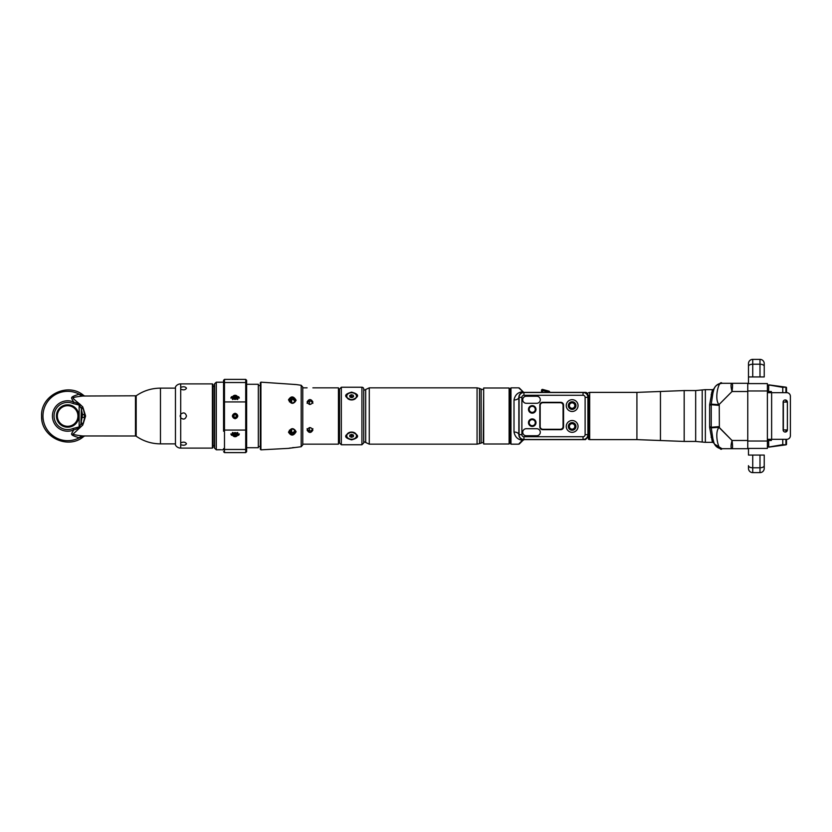 <?xml version="1.0" encoding="UTF-8"?>
<svg xmlns="http://www.w3.org/2000/svg" width="832" height="832" viewBox="0 0 832 832"><rect width="100%" height="100%" fill="white"/><g stroke="black" fill="none" stroke-linecap="round" stroke-linejoin="round"><path stroke-width="1.25" d="M235.092 418.527A2.527 2.527 0 0 1 232.575 416A2.527 2.527 0 0 1 235.092 413.473A2.527 2.527 0 0 1 237.619 416A2.527 2.527 0 0 1 235.092 418.527M235.092 413.244C231.525 415.085 231.525 416.915 235.092 418.756C238.67 416.915 238.67 415.085 235.092 413.244M235.092 413.941A2.059 2.059 0 0 1 237.162 416A2.059 2.059 0 0 1 235.092 418.059A2.059 2.059 0 0 1 233.033 416A2.059 2.059 0 0 1 235.092 413.941M233.896 415.303L233.896 416.697L235.092 417.383L236.298 416.697L236.298 415.303L235.092 414.617L233.896 415.303M246.636 429.218L246.636 380.307L246.636 384.28L258.326 384.28L258.326 447.72L246.636 447.72L246.636 451.693L246.636 429.218A0.926 0.842 180 0 1 245.71 430.061L224.484 430.061L224.484 379.382L223.558 380.307L223.558 382.2L216.289 382.2L214.666 383.718A0.603 0.603 0 0 0 214.469 384.166L214.469 447.834A0.603 0.603 0 0 0 214.666 448.282L214.666 383.718M246.636 420.399L246.636 431.226M246.636 404.227L246.636 400.535M237.515 396.698L238.628 396.698L239.283 397.821L230.911 397.821L231.566 396.698L232.679 396.698M223.558 427.773L223.558 380.307M223.558 407.118L223.558 382.2M237.515 435.302L238.628 435.302A4.181 3.619 180 0 0 239.242 433.878M230.953 433.878A4.181 3.619 180 0 0 231.566 435.302L230.911 434.179L239.283 434.179L238.628 435.302M231.566 435.302L232.679 435.302M232.575 434.678A2.527 2.184 0 0 1 237.619 434.678A2.527 2.184 0 0 1 232.575 434.678L232.575 433.243A2.527 2.184 0 0 1 232.752 432.442M232.502 432.536A2.766 2.402 180 0 0 232.575 434.356M237.442 432.442A2.527 2.184 0 0 1 237.619 433.243L237.619 434.678M237.619 434.356A2.766 2.402 180 0 0 237.692 432.536M235.092 433.118A2.059 1.789 0 0 1 235.092 436.686A2.059 1.789 0 0 1 235.092 433.118M233.896 435.5L235.092 436.103L236.298 435.5L236.298 434.304L235.092 433.701L233.896 434.304L233.896 435.5M233.896 434.304L235.092 436.103M235.092 435.178L236.298 434.304M217.755 449.738L216.289 449.8L216.289 382.2M216.778 449.8L221 449.738M223.558 449.8L221.863 449.8M223.558 431.226L223.558 424.882M246.636 407.118L246.636 400.774M260.302 385.538L258.326 385.538M260.302 446.462L258.326 446.462M260.915 449.842L260.915 382.158L260.302 382.772L260.302 449.228L260.915 449.842L288.496 448.365L301.194 446.722L302.765 444.902L302.765 387.098L301.194 385.278L301.194 446.722M288.496 399.818C291.034 395.824 293.571 395.98 296.109 400.275C293.571 404.487 291.034 404.331 288.496 399.818M294.185 384.467L295.589 384.54M296.057 384.55L260.915 382.158M288.496 432.182C291.034 427.669 293.571 427.513 296.109 431.725C293.571 436.02 291.034 436.176 288.496 432.182M294.185 447.533L292.261 447.71M290.358 447.99L288.995 448.261M289.411 430.196C291.335 433.347 293.27 433.347 295.194 430.196M295.194 401.804C293.27 398.653 291.335 398.653 289.411 401.804M309.535 400.93L309.535 404.487M309.535 431.09L309.535 427.544M307.091 428.698C309.026 431.839 310.95 431.839 312.884 428.698M312.884 403.322C310.95 400.182 309.026 400.182 307.091 403.322M291.221 432.453L291.221 429.198M291.221 402.802L291.221 399.547M291.678 432.567L291.678 429.042M291.678 402.958L291.678 399.433M312.884 387.847L338.447 387.847L338.447 444.153L302.765 444.153M312.884 430.092C310.95 433.243 309.026 433.243 307.091 430.092C309.026 426.774 310.95 426.774 312.884 430.092M312.884 401.939C310.95 405.246 309.026 405.246 307.091 401.939C309.026 398.788 310.95 398.788 312.884 401.939M338.447 444.153L338.447 387.847M338.905 441.137L339.508 441.137M338.905 390.863L339.508 390.863M339.508 442.957L339.508 389.043L341.328 387.234L341.328 444.766L339.508 442.957M351.624 392.132C343.699 394.316 343.699 396.916 351.624 399.942L351.624 399.942C359.549 396.916 359.549 394.316 351.624 392.132M356.46 435.656A4.846 3.422 180 0 0 356.47 435.49A4.846 3.422 180 0 0 351.624 432.058L351.624 432.058C343.699 435.084 343.699 437.684 351.624 439.868C359.549 437.684 359.549 435.084 351.624 432.058L351.624 432.058A4.846 3.422 180 0 0 346.778 435.49A4.846 3.422 180 0 0 346.788 435.656M363.74 389.958L363.74 389.043A1.82 1.82 -0 0 0 361.92 387.234L341.328 387.234M363.74 389.043L363.74 442.957L361.92 444.766L361.92 387.234M483.673 416L483.673 388.003L509.111 388.003L509.111 443.997L483.673 443.997L483.673 416M346.788 396.344A4.846 3.422 0 0 0 346.778 396.51A4.846 3.422 0 0 0 351.624 399.942L351.624 399.942A4.846 3.422 180 0 0 352.466 399.89A4.846 3.422 0 0 0 356.47 396.51A4.846 3.422 0 0 0 356.46 396.344M350.782 392.798A4.846 3.422 180 0 1 356.47 396.167A4.846 3.422 180 0 1 352.466 399.547A4.846 3.422 180 0 1 346.778 396.167A4.846 3.422 180 0 1 350.782 392.798M353.236 395.221L351.26 394.711L349.648 395.668L350.012 397.124L351.988 397.634L353.6 396.677L353.236 395.221L353.236 396.76L351.26 396.25L349.991 397.01M351.26 394.711L351.26 396.25M351.624 432.401A4.846 3.422 0 0 1 356.47 435.833A4.846 3.422 0 0 1 351.624 439.254A4.846 3.422 0 0 1 346.778 435.833A4.846 3.422 0 0 1 351.624 432.401M353.444 435.084L351.624 434.346L349.804 435.084L349.804 436.571L351.624 437.31L353.444 436.571L353.444 435.084L353.444 436.571M351.624 437.31L351.624 435.77L353.371 435.063M349.804 436.571L349.804 435.084M349.877 435.063L351.624 435.77M82.784 406.952L84.625 414.367L82.534 414.596L80.933 423.946L79.487 426.816L72.935 428.522A13.593 13.593 0 0 1 54.049 416A13.593 13.593 0 0 1 72.935 403.478L79.487 405.184L80.933 408.044A2.423 1.03 -23.1 0 1 82.784 406.952L79.789 404.092C74.35 399.766 72.259 397.81 73.518 398.237C71.75 397.706 74.818 396.968 82.722 396.032L136.178 395.793L136.178 436.207C143.489 441.251 151.59 443.799 160.472 443.862L175.458 443.862M81.37 422.833L83.221 423.779L85.592 416L84.386 417.404L84.386 414.596L85.592 416L83.221 408.231L81.37 409.167L82.534 414.596L84.386 414.596L85.592 416L84.386 417.404L82.534 417.404L84.625 417.633L82.784 425.038A2.423 1.03 -156.9 0 1 80.933 423.956L81.37 409.167M135.481 396.011L135.481 435.989L82.722 435.968C74.714 435.011 71.646 434.262 73.507 433.722L82.784 425.038M82.722 396.032A8.476 5.876 87.9 0 1 79.206 394.202L83.689 395.481C67.912 381.805 40.539 395.148 41.6 416C40.539 436.852 67.912 450.195 83.689 436.519A26.042 26.042 0 0 0 83.699 436.509L79.206 437.798C68.422 434.46 71.708 434.45 73.559 430.009L72.935 428.522M84.802 396.074L83.689 395.481A26.042 26.042 0 0 1 83.689 395.491M72.935 403.478L73.559 401.991L79.144 403.936L79.144 428.064L73.559 430.009A15.205 15.205 0 0 1 52.437 416A15.205 15.205 0 0 1 73.559 401.991C71.698 397.55 68.432 397.54 79.206 394.202A24.679 24.679 0 0 0 42.973 416A24.679 24.679 0 0 0 79.206 437.798A8.476 5.876 -87.9 0 1 82.722 435.968M79.487 405.184L79.789 404.092L79.144 403.936M78.853 416A11.201 11.201 0 0 1 67.642 427.201A11.201 11.201 0 0 1 56.441 416A11.201 11.201 0 0 1 67.642 404.799A11.201 11.201 0 0 1 78.853 416M79.144 428.064L79.789 427.908L79.487 426.816M41.6 416A26.042 26.042 0 0 0 41.839 419.557M78.551 416A10.899 10.899 0 0 1 67.642 426.899A10.899 10.899 0 0 1 56.742 416A10.899 10.899 0 0 1 67.642 405.101A10.899 10.899 0 0 1 78.551 416M67.642 426.296A10.296 10.296 0 0 0 77.938 416A10.296 10.296 0 0 0 67.642 405.704A10.296 10.296 0 0 0 57.346 416A10.296 10.296 0 0 0 67.642 426.296M180.253 415.303L180.253 416.697M180.7 448.105A6.053 6.053 0 0 1 175.458 445.068L175.458 386.932A6.053 6.053 0 0 1 180.7 383.895L212.399 383.895L213.002 384.509L213.002 447.491L212.399 448.105L180.7 448.105L180.7 442.894C183.466 441.667 185.39 441.969 186.482 443.799C185.39 445.359 183.466 445.63 180.7 444.631M212.399 448.105L212.399 383.895M180.7 387.369C183.466 386.37 185.39 386.641 186.482 388.201C185.39 390.031 183.466 390.333 180.7 389.106L180.7 383.895M180.7 414.263C183.466 412.038 185.39 412.62 186.482 416C185.39 419.38 183.466 419.962 180.7 417.737L180.7 389.106M216.289 449.8L214.666 448.282M220.771 449.727L220.054 449.706M219.908 449.706L218.65 449.706M218.566 449.706L217.942 449.727M216.778 382.2L217.641 382.262M217.859 382.273L218.587 382.294M218.733 382.294L219.981 382.294M220.074 382.294L220.688 382.273M220.886 382.262L221.863 382.2M295.194 400.67C293.238 403.842 291.314 403.718 289.411 400.327C291.335 397.27 293.259 397.394 295.194 400.67M295.194 431.33C293.259 434.606 291.335 434.73 289.411 431.673C291.314 428.282 293.238 428.158 295.194 431.33M237.619 397.322A2.527 2.184 180 0 1 232.575 397.322A2.527 2.184 180 0 1 237.619 397.322L237.619 398.757A2.527 2.184 180 0 1 237.442 399.558M237.619 397.644A2.766 2.402 180 0 1 237.692 399.464M232.752 399.558A2.527 2.184 180 0 1 232.575 398.757L232.575 397.322M232.502 399.464A2.766 2.402 180 0 1 232.575 397.644M231.566 396.698A4.181 3.619 0 0 0 230.953 398.122M239.242 398.122A4.181 3.619 0 0 0 238.628 396.698M235.092 398.882A2.059 1.789 180 0 1 235.092 395.314A2.059 1.789 180 0 1 235.092 398.882M233.896 397.696L235.092 398.299L236.298 397.696L236.298 396.5L235.092 395.897L233.896 396.5L233.896 397.696L235.092 395.897M236.298 397.696L235.092 396.822M510.37 443.56L510.37 388.44L510.973 387.837L510.973 444.163L510.37 443.56M587.902 434.138L587.902 434.772C587.621 437.726 586.009 439.348 583.055 439.618L523.692 439.618A4.846 4.846 0 0 1 518.856 434.772L518.856 397.228A4.846 2.756 -0 0 1 514.01 399.984C514.998 395.054 517.806 392.319 522.434 391.778L523.338 392.028A1.206 1.206 0 0 0 524.202 392.382A1.206 1.206 0 0 1 523.338 392.028L518.648 387.837A1.206 1.206 -45 0 1 519.511 388.19L523.286 391.966M523.39 439.93A1.206 1.206 0 0 0 523.338 439.972L519.511 443.81A1.206 1.206 45 0 1 518.648 444.163L522.475 440.17L524.202 439.618A1.206 1.206 0 0 0 523.411 439.91M518.856 434.772A4.846 2.756 0 0 0 514.01 432.016C514.987 436.946 517.795 439.67 522.434 440.222L523.338 439.972A1.206 0.946 -135 0 1 522.475 440.17M587.902 394.898L587.902 394.805A2.423 2.423 -135 0 0 585.478 392.382L584.605 392.382L586.685 393.276L584.678 392.444A3.9 3.858 -135 0 1 587.902 396.302L587.902 397.228C587.621 394.274 586.009 392.652 583.055 392.382L523.692 392.382A4.846 4.846 0 0 0 518.856 397.228M585.114 397.342A2.059 2.059 0 0 0 583.055 395.283L523.942 395.283A2.059 2.059 0 0 0 521.882 397.342L521.882 434.658A2.059 2.059 0 0 0 523.942 436.717L583.055 436.717A2.059 2.059 0 0 0 585.114 434.658L585.114 397.342L587.902 397.342A4.846 4.846 0 0 0 583.055 392.496L523.942 392.496A4.846 4.846 0 0 0 519.095 397.342L519.095 434.658A4.846 4.846 0 0 0 523.942 439.504L583.055 439.504A4.846 4.846 0 0 0 587.902 434.658L587.902 395.408M587.902 400.566L587.902 399.828M587.902 398.861L587.902 398.06M587.902 433.451L587.902 429.489M583.752 392.382L585.073 392.527M583.929 392.382L578.448 392.382L583.929 392.382M585.478 392.382L524.202 392.382A1.206 1.206 0 0 1 523.338 392.028L519.511 388.19M524.202 392.382L528.299 392.382M521.768 392.777L523.692 392.382M522.319 392.579L523.338 392.35M588.463 422.479L587.902 422.479M588.463 409.521L587.902 409.521M587.902 412.547L588.463 412.547L587.902 412.547M587.902 419.453L588.463 419.453L587.902 419.453M529.09 422.666A3.151 3.151 0 0 1 532.241 419.515A3.151 3.151 0 0 1 535.382 422.666A3.151 3.151 0 0 1 532.241 425.807A3.151 3.151 0 0 1 529.09 422.666L529.204 423.53M529.09 409.334L529.204 410.259M587.902 437.195L585.478 439.618L583.055 439.618M522.985 440.336L524.202 439.618M518.856 435.001L518.991 435.926M520.447 438.37L521.175 438.911M521.508 439.098L522.07 439.338M522.881 439.556L523.474 439.618M572.146 409.396A3.817 3.817 0 0 0 575.962 405.579A3.817 3.817 0 0 0 572.146 401.762A3.817 3.817 0 0 0 568.339 405.579A3.817 3.817 0 0 0 572.146 409.396M572.146 411.486A5.907 5.907 0 0 1 566.249 405.579A5.907 5.907 0 0 1 572.146 399.682A5.907 5.907 0 0 1 578.053 405.579A5.907 5.907 0 0 1 572.146 411.486M560.768 402.314L542.589 402.314A2.787 2.787 0 0 0 539.812 405.101L539.812 426.899A2.787 2.787 0 0 0 542.589 429.686L560.768 429.686A2.787 2.787 0 0 0 563.555 426.899L563.555 405.101A2.787 2.787 0 0 0 560.768 402.314L542.589 402.314M572.146 432.318A5.907 5.907 0 0 0 578.053 426.421A5.907 5.907 0 0 0 572.146 420.514A5.907 5.907 0 0 0 566.249 426.421A5.907 5.907 0 0 0 572.146 432.318M528.486 409.396A3.754 3.754 0 0 1 532.241 405.642A3.754 3.754 0 0 1 535.995 409.396A3.754 3.754 0 0 1 532.241 413.15A3.754 3.754 0 0 1 528.486 409.396M528.486 422.666A3.754 3.754 0 0 1 532.241 418.912A3.754 3.754 0 0 1 535.995 422.666A3.754 3.754 0 0 1 532.241 426.421A3.754 3.754 0 0 1 528.486 422.666M536.775 435.75A3.515 3.515 0 0 0 540.29 432.234A3.515 3.515 0 0 0 536.775 428.719L526.24 428.719A3.515 3.515 0 0 0 522.725 432.234A3.515 3.515 0 0 0 526.24 435.75L536.775 435.75M536.775 396.25A3.515 3.515 0 0 1 540.29 399.766A3.515 3.515 0 0 1 536.775 403.281L526.24 403.281A3.515 3.515 0 0 1 522.725 399.766A3.515 3.515 0 0 1 526.24 396.25L536.775 396.25M560.768 402.678A2.423 2.423 0 0 1 563.191 405.101L563.555 405.101M539.812 405.101L540.176 405.402A2.662 2.662 0 0 1 542.838 402.74L560.404 402.74A2.662 2.662 0 0 1 563.066 405.402L563.066 426.598A2.662 2.662 0 0 1 560.404 429.26L542.838 429.26A2.662 2.662 0 0 1 540.176 426.598L539.812 426.899M563.555 426.899L563.191 405.101M563.191 426.899A2.423 2.423 0 0 1 560.768 429.322L560.768 429.686M540.176 426.899A2.423 2.423 0 0 0 542.589 429.322L560.768 429.322M540.176 405.402L540.176 426.598M540.176 405.101A2.423 2.423 0 0 1 542.589 402.678M572.146 430.238A3.817 3.817 0 0 0 575.962 426.421A3.817 3.817 0 0 0 572.146 422.604A3.817 3.817 0 0 0 568.339 426.421A3.817 3.817 0 0 0 572.146 430.238M529.09 409.396A3.151 3.151 0 0 1 532.241 406.245A3.151 3.151 0 0 1 535.382 409.396A3.151 3.151 0 0 1 532.241 412.537A3.151 3.151 0 0 1 529.09 409.396M548.746 392.382L548.985 391.144L542.682 389.459A0.926 0.915 180 0 0 541.518 390.343L541.518 392.382M549.671 392.038A0.926 0.926 0 0 0 548.985 391.144A0.926 0.915 -0 0 1 549.671 392.038L541.518 390.343A0.926 0.926 0 0 1 542.682 389.449L542.682 389.459M767.385 439.618L771.378 439.618M771.378 392.382L767.385 392.382M747.76 448.406L767.385 448.406L767.385 383.594L747.76 383.594M767.385 392.683L786.77 392.683A3.63 3.63 0 0 1 790.4 396.313L790.4 435.687A3.63 3.63 0 0 1 786.77 439.317L767.385 439.317M728.291 383.292L747.76 383.292L747.76 448.708L722.03 448.708A8.476 8.476 0 0 0 722.02 448.708L722.02 448.708C719.212 452.91 713.773 433.482 718.962 427.357L732.014 440.482C730.725 445.64 730.725 448.386 732.014 448.708C732.742 448.427 732.742 445.692 732.014 440.482L719.243 427.43M764.234 376.938L764.234 366.33L764.234 376.938L748.488 376.938L748.488 383.594M748.488 363.605L748.488 366.33L748.488 363.605A4.243 4.243 0 0 1 752.731 359.372L759.99 359.372L752.731 359.372L752.731 364.218L759.99 364.218L759.99 376.938M748.488 376.938L748.488 366.33A4.243 2.122 0 0 1 752.731 364.218L752.731 376.938M764.234 363.605L764.234 366.33A4.243 2.122 180 0 0 759.99 364.218L759.99 359.372A4.243 4.243 0 0 1 764.234 363.605M715.468 445.598A8.476 8.476 0 0 1 713.877 442.582L714.48 444.101L721.999 448.708L732.014 448.708L722.966 448.708M715.478 445.619A8.476 8.476 0 0 0 716.144 446.337M718.328 447.855A8.476 8.476 0 0 0 719.129 448.198M719.701 448.386A8.476 8.476 0 0 0 720.273 448.521M718.952 404.768L711.246 404.175L709.634 404.685L712.223 390.676L713.877 389.407C715.239 385.57 717.954 383.531 722.02 383.292L732.014 383.292C730.725 383.614 730.725 386.36 732.014 391.518L718.962 404.643C713.804 398.538 719.16 379.142 722.03 383.292A8.476 8.476 90 0 0 714.449 387.951A8.476 8.476 90 0 1 722.02 383.292L732.014 383.292C732.742 383.573 732.742 386.308 732.014 391.518L718.962 404.643L711.246 404.134L712.91 393.12M713.44 440.981L712.941 439.005M713.315 440.482L712.826 438.506M711.63 392.735L711.485 393.276M712.92 393.078L713.856 389.48A1.695 1.622 15.7 0 1 712.223 390.676M713.586 390.499L713.856 389.501C714.636 386.194 717.361 384.124 722.02 383.292L722.966 383.292A8.476 8.32 90 0 1 722.966 383.292M719.243 404.57L719.358 427.315L711.246 427.866L711.246 404.134L709.634 405.194M712.587 442.343L712.223 441.324A1.695 1.622 -15.7 0 1 713.856 442.499L714.168 443.404A1.695 1.695 108.4 0 0 712.587 442.343L705.359 442.343L705.359 389.657L712.587 389.657A1.695 1.695 72.2 0 0 714.168 388.596L714.147 388.638M712.254 390.572L712.587 389.657M718.952 427.232L711.246 427.825L709.634 427.315L709.634 404.685M712.91 438.88L711.246 427.866L709.634 427.367L712.223 441.324M588.463 395.377L588.463 439.296L588.463 395.377M786.521 400.369L786.521 402.074L783.37 402.074L783.37 429.926L786.521 429.926L786.521 431.631M786.521 439.317L786.521 444.226L785.918 444.839L782.766 444.652L782.766 439.317M771.378 439.317L771.378 440.471L767.385 440.471M767.385 391.529L771.378 391.529L771.378 392.683M786.521 444.226A0.603 0.603 0 0 1 785.918 444.839L768.737 447.148L767.385 445.806L768.726 447.044L782.766 444.652M768.726 447.044L768.622 440.471M782.766 392.683L782.766 387.348L785.918 387.161L786.521 387.774L786.521 392.683M782.766 387.348L768.726 384.956L767.385 386.194L768.737 384.852L785.918 387.161A0.603 0.603 0 0 1 786.521 387.774M768.622 391.529L768.726 384.956M764.234 455.062L764.234 468.395L764.234 455.062L748.488 455.062L748.488 448.406M764.234 468.395A4.243 4.243 0 0 1 759.99 472.628L752.731 472.628A4.243 4.243 0 0 1 748.488 468.395L748.488 465.67A4.243 2.122 0 0 0 752.731 467.782L752.731 455.062M752.731 472.628L759.99 472.628L759.99 467.782L752.731 467.782L752.731 472.628M787.374 429.926L787.374 402.074A2.122 2.122 0 0 0 785.252 399.953A2.122 2.122 0 0 0 783.13 402.074L783.13 429.926A2.122 2.122 0 0 0 785.252 432.047A2.122 2.122 0 0 0 787.374 429.926M575.723 405.579A3.63 3.63 0 0 0 572.094 401.95A3.63 3.63 0 0 0 568.454 405.579A3.63 3.63 0 0 0 572.094 409.219A3.63 3.63 0 0 0 575.723 405.579M568.942 405.579A3.151 3.151 0 0 0 572.094 408.73A3.151 3.151 0 0 0 575.234 405.579A3.151 3.151 0 0 0 572.094 402.428A3.151 3.151 0 0 0 568.942 405.579M575.182 405.579A3.089 3.089 0 0 0 572.094 402.49A3.089 3.089 0 0 0 569.005 405.579A3.089 3.089 0 0 0 572.094 408.668A3.089 3.089 0 0 0 575.182 405.579A3.089 3.089 0 0 0 572.094 402.49A3.089 3.089 0 0 0 569.005 405.579M568.454 426.421A3.63 3.63 0 0 0 572.094 430.05A3.63 3.63 0 0 0 575.723 426.421A3.63 3.63 0 0 0 572.094 422.781A3.63 3.63 0 0 0 568.454 426.421M575.234 426.421A3.151 3.151 0 0 0 572.094 423.27A3.151 3.151 0 0 0 568.942 426.421A3.151 3.151 0 0 0 572.094 429.572A3.151 3.151 0 0 0 575.234 426.421M569.005 426.421A3.089 3.089 0 0 0 572.094 429.51A3.089 3.089 0 0 0 575.182 426.421A3.089 3.089 0 0 0 572.094 423.332A3.089 3.089 0 0 0 569.005 426.421A3.089 3.089 0 0 0 572.094 429.51A3.089 3.089 0 0 0 575.182 426.421M529.204 421.793L529.204 422.666M532.241 419.63A3.026 3.026 0 0 1 535.267 422.666A3.026 3.026 0 0 1 532.241 425.693A3.026 3.026 0 0 0 535.267 422.666A3.026 3.026 0 0 0 532.241 419.63A3.026 3.026 0 0 0 529.204 422.666A3.026 3.026 0 0 0 532.241 425.693A3.026 3.026 0 0 1 529.204 422.666A3.026 3.026 0 0 1 532.241 419.63A3.026 3.026 0 0 1 535.267 422.666A3.026 3.026 0 0 1 532.241 425.693M529.204 408.522L529.204 409.334M532.241 406.307A3.026 3.026 0 0 1 535.267 409.334A3.026 3.026 0 0 1 532.241 412.37A3.026 3.026 0 0 0 535.267 409.334A3.026 3.026 0 0 0 532.241 406.307A3.026 3.026 0 0 0 529.204 409.334A3.026 3.026 0 0 0 532.241 412.37A3.026 3.026 0 0 1 529.204 409.334A3.026 3.026 0 0 1 532.241 406.307A3.026 3.026 0 0 1 535.267 409.334A3.026 3.026 0 0 1 532.241 412.37M246.636 448.614A0.926 0.842 180 0 1 245.71 449.467L245.71 401.939L224.484 401.939A0.926 0.842 0 0 0 223.558 402.782M246.636 402.782A0.926 0.842 180 0 0 245.71 401.939L245.71 382.533L224.484 382.533A0.926 0.842 0 0 0 223.558 383.386M246.636 383.386A0.926 0.842 180 0 0 245.71 382.533L245.71 379.382L246.636 380.307M223.558 429.218A0.926 0.842 0 0 0 224.484 430.061L224.484 449.467A0.926 0.842 0 0 1 223.558 448.614M246.636 451.693L245.71 452.618L245.71 449.467L224.484 449.467L224.484 452.618L223.558 451.693M483.673 389.615L483.257 442.385L479.513 443.612L479.513 388.388L477.069 387.847L369.273 387.847L369.273 444.153L477.069 444.153L479.513 443.612M481.146 442.853L481.146 389.147L483.257 389.615M477.069 444.153L477.069 387.847M363.74 390.395L365.695 389.501L365.695 442.499L369.273 444.153M175.458 388.138L160.472 388.138L160.472 443.862M180.7 442.894L180.7 417.737M514.01 432.016L514.01 399.984M523.942 395.283L523.942 392.496A4.846 4.846 0 0 0 519.095 397.342L521.882 397.342M587.902 397.342A4.846 4.846 0 0 0 583.055 392.496L583.055 395.283M587.902 396.302L587.902 395.71A3.318 3.297 -135 0 0 585.27 392.454M586.685 393.276L584.678 392.444M521.882 434.658L519.095 434.658M523.942 436.717L523.942 439.504M583.055 436.717L583.055 439.504M585.114 434.658L587.902 434.658M542.443 392.382L542.682 389.449L548.985 391.144M747.76 390.978L767.385 390.978M747.76 441.022L767.385 441.022M732.014 391.518L747.76 391.518M747.76 440.482L732.014 440.482M719.274 405.402L711.246 404.726L709.634 405.215M719.274 426.598L711.246 427.274A1.695 0.697 0.7 0 0 709.634 426.785M713.856 442.499L712.754 438.183A1.695 1.352 -13.1 0 0 711.1 437.206M713.877 442.593L712.254 441.428M702.208 389.948L702.208 442.052L695.677 441.438L695.677 390.562L705.359 389.657M695.677 390.562L684.174 390.562L684.174 441.438L695.677 441.438M684.174 441.438L660.452 440.523L660.452 391.477L684.174 390.562M588.463 439.296L589.68 439.618L589.68 392.382L636.917 392.382L636.917 439.618L660.452 440.523M785.918 429.926L785.918 431.943M784.753 431.985L785.751 431.985M785.918 439.317L785.918 444.652M785.918 400.057L785.918 402.074M784.753 400.015L785.751 400.015M785.918 387.348L785.918 392.683M712.754 393.817A1.695 1.352 13.1 0 1 711.1 394.794M759.99 455.062L759.99 467.782A4.243 2.122 180 0 0 764.234 465.67M771.628 439.317L771.628 392.683M572.832 401.825L571.47 401.825M571.47 409.334L572.832 409.334M574.818 405.579A2.725 2.725 0 0 0 572.094 402.854A2.725 2.725 0 0 0 569.369 405.579A2.725 2.725 0 0 0 572.094 408.304A2.725 2.725 0 0 0 574.818 405.579M571.47 430.175L572.832 430.175M572.832 422.666L571.47 422.666M569.369 426.421A2.725 2.725 0 0 0 572.094 429.146A2.725 2.725 0 0 0 574.818 426.421A2.725 2.725 0 0 0 572.094 423.696A2.725 2.725 0 0 0 569.369 426.421M245.71 379.382L224.484 379.382M245.71 452.618L224.484 452.618M301.194 385.278L296.109 384.55M302.765 387.847L307.091 387.847M361.92 444.766L341.328 444.766M481.146 389.147L479.513 388.388M365.695 389.501L369.273 387.847M365.695 442.499L363.75 441.605M510.37 440.835L509.111 440.835M510.37 391.165L509.111 391.165M160.472 388.138C151.59 388.201 143.489 390.749 136.178 395.793M136.178 436.207L135.481 435.989M83.699 436.509L83.689 436.519C68.099 450.008 41.038 437.195 41.61 416.582C40.05 395.502 67.725 381.628 83.689 395.481M84.802 435.926L83.689 436.519M213.002 445.682L214.469 445.682M213.002 386.318L214.469 386.318M510.973 444.163L518.648 444.163M510.973 387.837L518.648 387.837M713.648 390.25L713.024 392.652M712.598 437.497L713.305 440.471M713.856 389.48L714.158 388.606L712.878 389.626M714.48 444.101C716.134 447.044 718.65 448.583 722.02 448.708M712.889 442.374L714.158 443.404L712.878 442.374M705.359 442.343L702.208 442.052M636.917 392.382L660.452 391.477M589.68 392.382L588.463 392.704M589.68 439.618L636.917 439.618M712.899 393.193L713.274 391.674M713.315 391.498L713.606 390.395"/></g></svg>
